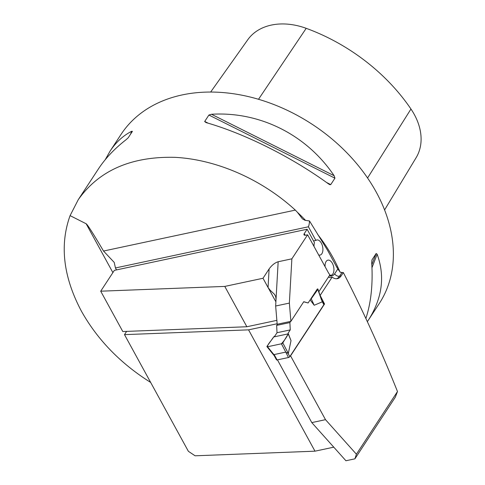<?xml version="1.0" encoding="UTF-8"?>
<svg xmlns="http://www.w3.org/2000/svg" width="485" height="485" viewBox="0 0 485 485"><rect width="100%" height="100%" fill="white"/><g stroke="black" fill="none" stroke-linecap="round" stroke-linejoin="round"><path stroke-width="0.73" d="M343.332 272.564L341.179 275.85A16.205 8.906 -102 0 1 337.427 278.663A16.205 8.906 -102 0 1 332.134 277.117L320.149 295.407L324.544 303.992L290.557 355.844L325.502 419.67L311.788 422.599L345.926 460.75L354.911 458.834L395.311 397.191L397.482 391.534C380.974 350.249 362.919 310.594 343.332 272.564L340.434 272.303L337.784 269.029L327.551 250.266L309.497 220.96L304.907 220.263L302.604 219.002M397.482 391.534L356.408 454.215L354.911 458.834M325.502 419.67L356.408 454.215M124.493 334.638L188.368 451.305L195.091 455.797L314.983 451.177L248.562 329.855L124.493 334.638L126.621 331.382M112.89 272.612L86.142 223.755C87.397 224.428 93.187 233.521 103.517 251.036L295.329 210.108C261.682 179.244 216.456 159.438 174.812 157.334C131.199 156.328 99.013 170.447 78.255 199.687L98.4 168.944C105.348 158.389 114.624 148.604 126.221 139.601L128.21 137.764L132.411 131.356L131.665 131.29L130.55 134.193M116.509 269.909L115.448 267.962L114.211 262.391L103.517 251.036M333.777 447.17L314.983 451.177M277.147 323.756L248.562 329.855M224.779 286.417L100.71 291.194L114.363 270.363L307.126 229.235L304.253 233.624A3.856 1.54 -28.7 0 0 304.022 234.801A3.856 1.54 -28.7 0 0 305.968 235.146L307.623 234.788L291.873 258.82L278.166 261.748C274.862 262.773 271.849 265.168 269.108 268.939L263.003 278.263L224.779 286.417L246.865 326.751L276.862 320.355M328.587 276.838L329.291 277.517L332.134 277.117M246.865 326.751L122.796 331.534L100.71 291.194M307.623 234.788L328.012 272.024A16.205 8.906 -102 0 0 329.885 274.862L318.827 291.734M321.585 300.166L317.833 289.466A1.158 0.461 151.3 0 0 317.936 289.115A1.158 0.461 151.3 0 0 317.336 288.981L308.108 302.967L303.768 301.706L290.903 321.331L289.363 303.089L291.873 258.82M289.363 303.089L275.656 306.011L277.19 324.259L290.903 321.331M263.003 278.263L268.06 287.496L269.108 268.939M275.656 306.011L276.026 299.463L275.735 296.687L274.516 294.353L270.163 290.224L268.06 287.496L275.892 301.803M105.233 159.698L110.028 151.199L121.026 134.418A154.339 113.241 33.2 0 1 312.188 124.299A154.339 113.241 33.2 0 1 379.209 303.61L367.381 321.64M150.671 382.447C120.468 363.471 97.364 339.664 81.347 311.037C63.268 276.88 59.509 245.07 70.082 215.625L78.255 199.687M305.544 220.372A154.339 113.241 -146.8 0 0 297.396 212.272L295.329 210.108M330.746 184.591L329.861 184.688L328.697 184.027C291.849 157.17 245.089 133.745 206.028 122.572L204.658 121.541L208.902 115.036L211.472 114.266C259.802 111.295 306.562 134.721 334.141 175.722L334.947 178.183L330.746 184.591L326.587 182.506M110.028 151.199C115.897 142.293 123.111 135.654 131.665 131.29M365.896 318.415C371.098 302.428 373.038 283.81 371.698 262.579L371.971 259.887L376.172 253.479L377.142 254.267C385.223 276.414 382.247 298.457 368.206 320.397M86.142 223.755L70.082 215.625M329.703 275.134A7.718 4.244 78 0 0 331.116 275.25A7.718 4.244 78 0 0 333.656 266.817A7.718 4.244 78 0 0 327.896 260.154A7.718 4.244 78 0 0 325.089 266.689M311.788 422.599L277.444 359.87M324.544 303.992L323.834 304.137M321.197 298.693L321.597 298.608M384.569 209.963L416.13 157.68A61.231 44.929 -146.8 0 0 410.959 109.028A165.409 121.365 -146.8 0 0 306.205 28.324A61.231 44.929 -146.8 0 0 247.762 39.752L210.678 92.017M297.396 212.272L302.337 218.741M308.108 302.967L303.701 301.809M115.448 267.962L308.424 226.786A15.435 8.481 78 0 0 309.497 220.96M307.126 229.235L314.456 242.621A7.718 4.244 78 0 0 314.044 246.519M313.534 240.936L315.893 240.427L308.424 226.786M318.675 254.971A7.718 4.244 78 0 0 320.076 255.08A7.718 4.244 78 0 0 322.616 246.647A7.718 4.244 78 0 0 316.857 239.984A7.718 4.244 78 0 0 315.893 240.427M274.207 355.638L276.511 359.846A1.158 0.461 -28.7 0 0 277.093 359.943L288.442 357.524A1.158 0.461 -28.7 0 0 289.818 356.663L323.877 304.695A1.158 0.461 -28.7 0 0 323.944 304.344L321.767 300.367M310.127 299.888L314.195 305.259L322.076 301.925M290.667 321.385L289.891 322.574L290.254 329.903L288.102 333.177L291.018 340.615L288.326 353.426L285.889 352.322L281.415 343.798A1.158 0.461 -28.7 0 0 282.81 342.913L288.326 353.426M289.891 322.574L276.65 325.399L277.014 332.722L274.862 336.002L273.643 336.972L288.248 333.856L291.018 340.615M276.65 325.399L277.426 324.21M282.81 342.913L288.248 333.856L288.102 333.177M288.442 357.524L285.889 352.322M285.495 352.146L274.152 354.565L274.261 355.608M317.833 289.466L311.243 298.772L314.195 305.259M274.061 354.844L267.544 346.757A1.158 0.461 151.3 0 1 266.974 346.684A1.158 0.461 151.3 0 1 267.047 346.272L273.643 336.972L288.248 333.856C286.599 337.299 284.319 340.615 281.415 343.798L267.544 346.757C267.144 344.647 271.964 340.058 273.643 336.972M277.014 332.722L290.254 329.903M267.544 346.757L281.415 343.798M311.243 298.772L310.442 299.403M340.021 272.085A154.339 113.241 -146.8 0 0 317.784 234.57M306.205 28.324L258.529 99.267M410.959 109.028L367.563 178.025M334.141 175.722L211.472 114.266M334.947 178.183L208.902 115.036M208.259 123.226L204.706 121.444M371.831 264.749L376.172 253.479M371.971 267.708L377.142 254.267M278.166 261.748L276.026 299.463M341.876 272.612L339.524 276.201L341.179 275.85M329.357 275.662A12.349 6.79 78 0 0 334.674 273.77A3.856 2.831 33.2 0 0 339.524 276.201A16.205 8.906 -102 0 1 336.584 278.772M334.674 273.77L337.784 269.029M304.253 233.624L305.144 235.243M289.818 356.663L288.005 353.353M323.877 304.695L322.058 301.385M277.093 359.943L274.152 354.565M337.208 267.817L336.705 266.768M317.936 289.115L321.901 300.767M266.974 346.684L274.352 355.838"/></g></svg>
